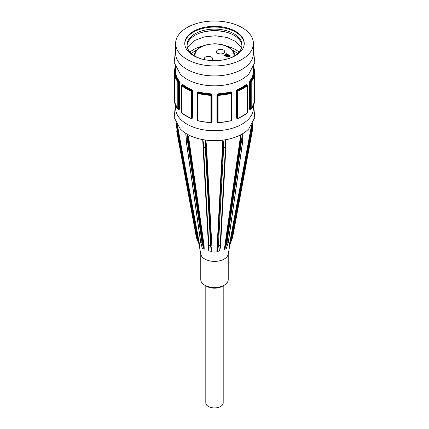 <?xml version="1.0" encoding="UTF-8"?>
<svg xmlns="http://www.w3.org/2000/svg" width="429" height="429" viewBox="0 0 429 429"><rect width="100%" height="100%" fill="white"/><g stroke="black" fill="none" stroke-linecap="round" stroke-linejoin="round"><path stroke-width="0.64" d="M210.795 60.516A4.118 2.376 0 0 0 207.4 60.151M204.649 59.679A4.118 2.376 180 0 1 204.301 58.719A4.118 2.376 180 0 1 206.842 56.521A4.118 2.376 180 0 1 211.331 57.036A4.118 2.376 180 0 1 212.537 58.719A4.118 2.376 180 0 1 211.079 60.532M215.165 60.36L214.618 60.602L215.379 60.639M215.165 60.285L215.438 60.639M226.314 56.505L226.399 56.183L224.726 56.065L224.244 55.427L226.533 53.722L230.416 55.963L228.957 56.805L226.678 56.977L226.314 56.467M226.474 54.285L225.177 55.057L225.257 55.759L227.81 55.057L226.474 54.285M225.177 55.057L225.257 55.834L226.914 55.647L227.81 55.057M225.177 55.132L225.257 55.834L225.177 55.132M228.271 55.32L226.984 56.113L227.123 56.649L229.44 55.995L228.271 55.32M226.984 56.113L227.123 56.725L228.668 56.521L229.44 55.995M226.984 56.188L227.123 56.725L226.984 56.188M224.249 55.464L226.533 53.722M226.533 53.797L230.352 56.001M217.669 53.378A4.118 2.376 180 0 1 216.463 51.695A4.118 2.376 180 0 1 219.004 49.496A4.118 2.376 180 0 1 223.493 50.016A4.118 2.376 180 0 1 224.699 51.695A4.118 2.376 180 0 1 222.158 53.893A4.118 2.376 180 0 1 217.669 53.378M223.134 53.566A4.118 2.376 0 0 0 218.034 53.566M205.807 285.8L205.807 402.911A8.693 5.019 0 0 0 208.355 406.461A8.693 5.019 0 0 0 217.825 407.55A8.693 5.019 0 0 0 223.193 402.911L223.193 285.8M175.402 66.565L174.431 69.868A0.456 0.37 9.9 0 1 174.437 69.82L174.437 69.82A0.456 0.37 9.9 0 1 174.887 69.525A39.811 22.984 180 0 1 175.579 66.983M174.388 70.538L174.726 70.79L174.887 69.525L175.338 69.595A0.456 0.37 -170.3 0 0 175.606 69.536M175.606 68.367A39.355 22.721 -0 0 0 175.338 69.595L175.606 70.994M253.394 49.802L254.826 62.5L248.852 73.911A38.894 22.458 180 0 1 214.5 85.832A38.894 22.458 180 0 1 180.148 73.911L174.174 62.5L175.606 49.802M253.394 105.555L253.394 108.29A38.894 22.458 180 0 1 214.5 130.743A38.894 22.458 180 0 1 175.606 108.29L175.606 105.555M175.343 74.249L175.338 74.051A0.456 0.37 170.3 0 0 175.793 73.654L175.681 73.981M179.043 109.363A0.456 0.338 -38.1 0 1 179.07 109.486L179.66 109.084L179.66 82.556L179.07 80.716A38.894 22.458 180 0 1 175.793 73.654M197.442 92.991L198.262 92.519L198.45 91.903L197.206 92.685L197.265 119.562M211.245 122.496L212.06 121.509L212.06 94.981L210.682 93.795A38.894 22.458 180 0 1 198.45 91.903M238.02 91.066A40.267 23.252 -0 0 0 247.184 85.773L247.458 85.929L247.184 113.052A40.267 23.252 180 0 1 238.02 118.34L237.639 118.125L237.639 91.597L238.02 91.066L237.752 90.476L237.055 91.57L236.599 91.307L237.425 90.288L237.162 89.699L236.025 91.275L236.025 117.803L237.162 118.468M246.9 84.996L246.112 84.529A38.894 22.458 180 0 1 237.162 89.699M251.212 81.746A40.267 23.252 -0 0 0 254.569 74.523L254.569 101.796A40.267 23.252 180 0 1 251.212 109.025L251.212 81.746A0.456 0.343 -142 0 0 250.793 81.263L250.482 82.513L249.866 82.416L250.348 81.199A0.456 0.338 38.1 0 1 249.93 80.716L249.34 82.556L249.34 109.084L249.93 109.486A38.894 22.458 -0 0 0 250.032 109.352M253.319 73.981L253.207 73.654A38.894 22.458 180 0 1 249.93 80.716M218.527 95.329A40.267 23.252 -0 0 0 231.043 93.393L231.472 93.651L231.472 120.179L231.043 120.667A40.267 23.252 180 0 1 218.527 122.603L218.061 122.254L218.061 95.726L218.527 95.329L218.479 94.691L217.578 95.533L217.412 95.179L218.361 94.434L218.318 93.795L216.94 94.981L216.94 121.509L217.755 122.496M231.735 119.562L231.794 92.685L230.55 91.903A38.894 22.458 180 0 1 218.318 93.795M182.046 85.328L182.513 85.06A0.456 0.306 128.9 0 0 182.888 84.529L182.1 84.996M191.838 118.468L192.975 117.803L192.975 91.275L191.838 89.699A38.894 22.458 180 0 1 182.888 84.529M174.431 74.523A40.267 23.252 -0 0 0 177.788 81.746L177.788 109.025A40.267 23.252 180 0 1 174.431 101.796L174.431 74.523A0.456 0.37 -9.9 0 1 174.887 74.12L174.726 74.346M177.788 81.746A0.456 0.343 -38 0 1 178.207 81.263A39.811 22.984 180 0 1 174.887 74.12L175.338 74.051A39.355 22.721 -0 0 0 178.652 81.199A0.456 0.338 141.9 0 0 179.07 80.716M177.981 82.368L178.518 82.513L178.207 81.263L178.652 81.199L179.134 82.416L179.66 82.556M178.207 109.288L178.518 109.041L178.518 82.513L179.134 82.416L179.134 108.945L178.652 109.218M177.788 109.025A0.456 0.343 142 0 0 177.858 109.213L178.931 109.357M181.816 85.773A40.267 23.252 -0 0 0 190.98 91.066L191.361 91.597L191.361 118.125L190.98 118.34A40.267 23.252 180 0 1 181.816 113.052L181.542 112.457L181.542 85.929L181.816 85.773A0.456 0.306 -51.3 0 1 182.186 85.248L181.596 85.591M190.98 91.066L191.248 90.476A39.811 22.984 180 0 1 182.186 85.248L182.513 85.06A39.355 22.721 -0 0 0 191.575 90.288L191.838 89.699M191.361 91.597L191.945 91.57L191.248 90.476L191.575 90.288L192.401 91.307L192.975 91.275M190.98 118.34L191.945 118.093L191.945 91.57L192.401 91.307L192.401 117.836L191.731 118.533M191.248 118.501L192.975 117.803M181.816 113.052A0.456 0.306 128.7 0 0 181.901 113.256L191.071 118.549L191.742 118.522M197.957 93.393A40.267 23.252 -0 0 0 210.473 95.329L210.939 95.726L210.939 122.254L210.473 122.603A40.267 23.252 180 0 1 197.957 120.667L197.528 120.179L197.528 93.651L198.144 92.777L197.276 93.345M210.473 95.329L210.521 94.691A39.811 22.984 180 0 1 198.144 92.777L198.262 92.519A39.355 22.721 -0 0 0 210.639 94.434L210.682 93.795M210.939 95.726L211.422 95.533L210.639 94.434L211.588 95.179L212.06 94.981M210.473 122.603L211.422 122.061L211.588 95.179L211.417 122.131M211.529 121.965L212.06 121.509M231.043 93.393L230.856 92.777A39.811 22.984 180 0 1 218.479 94.691L218.361 94.434A39.355 22.721 -0 0 0 230.738 92.519L230.55 91.903M231.724 93.345L230.856 92.777L231.558 92.991M218.061 95.726L217.578 95.533L217.632 122.308L218.506 122.796L230.974 120.871L231.735 119.943L231.724 93.479M217.583 122.131L217.412 95.179L216.94 94.981M247.184 85.773A0.456 0.306 -128.7 0 0 246.814 85.248A39.811 22.984 180 0 1 237.752 90.476L237.425 90.288A39.355 22.721 -0 0 0 246.487 85.06A0.456 0.306 51.1 0 1 246.112 84.529M247.184 113.052A0.456 0.306 51.3 0 1 247.099 113.256L247.458 112.151M238.02 118.34L237.752 118.501L237.055 118.093L237.639 118.125M237.269 118.533L236.599 117.836L236.599 91.307L236.025 91.275M254.569 74.523A0.456 0.37 -170.1 0 0 254.113 74.12A39.811 22.984 180 0 1 250.793 81.263L250.348 81.199A39.355 22.721 -0 0 0 253.662 74.051A0.456 0.37 9.7 0 1 253.207 73.654M254.274 74.346L253.657 74.249M254.569 101.796A0.456 0.37 9.9 0 1 254.563 101.85L251.158 109.197A0.456 0.343 38 0 1 251.142 109.213L250.069 109.357M251.019 82.368L250.482 82.513L250.482 109.041L250.793 109.288M250.348 109.218L249.866 108.945L249.866 82.416L249.34 82.556M254.612 74.625L254.569 69.868A0.456 0.37 170.1 0 0 254.563 69.82L254.563 69.82A0.456 0.37 170.1 0 0 254.113 69.525L254.274 73.97M253.598 66.565L254.612 70.538L253.657 70.887L253.662 69.595A0.456 0.37 -9.7 0 1 253.394 69.536M186.218 140.985A0.456 0.3 -8.1 0 0 186.352 141.195L185.746 133.328A38.894 22.458 180 0 1 180.148 128.738L174.222 117.573L175.402 105.1M185.789 133.349L186.041 133.51A44.798 32.379 -17.7 0 0 186.996 134.084A44.798 32.379 -17.7 0 0 187.72 134.486L187.784 134.524A38.894 22.458 180 0 0 202.697 139.602L202.922 139.623A25.611 20.195 -155.1 0 0 204.435 139.892A44.798 35.194 -7.1 0 0 205.416 140.036L205.496 140.047A38.894 22.458 180 0 0 222.807 140.138L223.059 140.09A25.611 20.195 155.1 0 0 224.565 139.892A44.798 35.194 7.1 0 0 225.547 139.731M225.788 142.948L225.622 139.72A38.894 22.458 180 0 0 240.696 134.803L241.018 134.631A44.798 32.379 17.7 0 0 242.004 134.084A44.798 32.379 17.7 0 0 242.712 133.66M242.787 140.953L242.648 141.195A0.456 0.3 8.1 0 0 242.782 141.018A0.456 0.456 0 0 0 242.787 140.953L242.771 133.628A38.894 22.458 180 0 0 248.852 128.738L254.778 117.573L253.598 105.1M230.078 243.994L228.148 254.311A13.728 7.926 180 0 1 214.5 261.384A13.728 7.926 180 0 1 200.852 254.311L198.933 244.058M251.56 125.016L229.199 245.699A0.456 0.273 -169.5 0 1 229.279 245.629L232.127 238.551A0.456 0.359 -155.1 0 0 232.143 238.497A0.456 0.273 -169.5 0 1 231.585 238.631A0.456 0.279 21.3 0 0 232.127 238.551L232.604 237.532A0.456 0.279 21.3 0 0 232.615 237.478A0.456 0.359 24.9 0 1 232.604 237.532L229.987 244.224L232.604 237.521A0.456 0.456 0 0 0 232.631 237.435A0.456 0.273 -169.5 0 1 232.615 237.478L232.143 238.497L251.828 132.014A0.456 0.359 -155.1 0 0 251.834 131.96L251.276 132.148A0.456 0.273 10.5 0 0 251.828 132.014L252.306 130.995A0.456 0.273 10.5 0 0 252.316 130.909M242.787 136.481L242.771 133.628M228.362 242.262A0.456 0.332 17.7 0 1 228.351 242.305A0.456 0.456 0 0 0 228.367 242.229A0.456 0.3 -171.9 0 1 228.233 242.406L228.223 242.455A0.456 0.332 17.7 0 0 228.351 242.305L226.952 246.702M240.696 134.803L224.34 249.496A0.456 0.3 -171.9 0 1 224.48 249.458L226.941 243.152A0.456 0.3 -171.9 0 1 226.298 243.098A0.456 0.332 17.7 0 0 226.93 243.2L228.223 242.455L226.389 248.386M220.216 247.302L219.589 251.013L220.495 246.932L226.078 143.774L225.622 139.72M222.807 140.138L216.843 251.383A0.456 0.316 -176.9 0 1 217.004 251.389L218.12 248L218.409 245.683A0.456 0.316 -176.9 0 1 217.846 245.442A0.456 0.359 7.1 0 0 218.404 245.726L220.168 245.452A0.456 0.359 7.1 0 0 220.511 245.157L220.072 248.675M211.947 247.463A0.456 0.316 -3.1 0 0 211.438 247.71L211.561 251.33L211.947 247.463L206.413 144.316L205.496 140.047M202.697 139.602L208.719 250.847A0.456 0.316 176.9 0 1 208.859 250.901L209.111 247.726L208.826 245.409A0.456 0.316 176.9 0 1 208.499 245.034L203.233 147.05M204.086 245.458A0.456 0.3 -8.2 0 0 203.48 245.533L204.199 249.281L204.086 245.458L188.921 139.103L187.784 134.524M185.746 133.328L186.165 136.245M201.914 246.428L202.145 248.042A0.456 0.3 171.9 0 1 202.225 248.128L200.767 242.406A0.456 0.3 171.9 0 1 200.633 242.229L186.218 141.018A0.456 0.456 0 0 1 186.213 140.953L187.645 141.945A0.456 0.3 -8.1 0 0 188.288 141.892L187.645 141.892L187.645 134.454L185.907 133.451M199.013 241.452A0.456 0.273 -10.5 0 0 198.471 241.345L199.592 245.383L199.013 241.452L177.365 125.145M178.276 129.542A0.456 0.273 -10.5 0 0 177.724 129.424L198.471 241.345L197.415 238.631A0.456 0.273 169.5 0 1 196.857 238.497A0.456 0.359 155.1 0 0 196.873 238.551A0.456 0.279 -21.3 0 0 197.415 238.631L177.724 132.148L177.166 131.96A0.456 0.359 155.1 0 0 177.172 132.014A0.456 0.273 -10.5 0 0 177.724 132.148L177.188 124.555M176.684 130.909A0.456 0.273 -10.5 0 0 176.694 130.995L177.172 132.014L196.857 238.497L196.385 237.478A0.456 0.279 -21.3 0 0 196.396 237.532A0.456 0.359 -24.9 0 1 196.385 237.478A0.456 0.273 169.5 0 1 196.369 237.398M196.385 237.478L176.694 130.995A0.456 0.359 -24.9 0 1 176.694 130.936L176.694 130.802M176.694 128.217L176.587 123.842M196.396 237.521L197.458 240.245A0.456 0.279 -21.3 0 0 197.458 240.245L199.533 245.313M188.921 139.103A0.456 0.3 -8.1 0 0 188.288 139.168L203.48 245.533L202.703 243.098A0.456 0.3 171.9 0 1 202.059 243.152L202.07 243.2A0.456 0.332 -17.7 0 0 202.703 243.098L188.288 141.892L187.645 134.454M201.442 244.541A0.456 0.332 -17.7 0 0 201.426 244.734L200.649 242.305A0.456 0.332 -17.7 0 0 200.777 242.455L202.07 243.2L204.086 249.238M186.347 138.422L186.213 140.953M185.811 133.371L186.03 134.663M202.225 248.128L201.426 244.734A0.456 0.332 -17.7 0 0 201.55 244.889M206.413 144.316A0.456 0.316 -3.1 0 0 205.877 144.557L211.154 245.442A0.456 0.316 176.9 0 1 210.591 245.683L210.596 245.726A0.456 0.359 -7.1 0 0 211.154 245.442L205.877 147.276L205.319 147.517A0.456 0.316 -3.1 0 0 205.877 147.276L205.378 140.036L204.435 139.892M208.784 247.302A0.456 0.359 -7.1 0 0 208.773 247.426L208.489 245.157A0.456 0.359 -7.1 0 0 208.832 245.452L210.596 245.726L211.427 251.324M205.319 140.031L205.319 147.463L203.55 147.19L203.55 144.471L203.212 144.214L203.212 146.938A0.456 0.456 0 0 0 203.212 146.949A0.456 0.316 -3.1 0 0 203.55 147.244L203.212 146.938L203.223 144.283M203.174 142.787L202.788 139.607M203.55 144.471L202.922 139.623M208.805 247.522L208.773 247.426A0.456 0.359 -7.1 0 0 209.111 247.726M208.869 248.477L208.859 250.901M226.078 143.774A0.456 0.316 3.1 0 0 225.788 143.951M225.767 147.05L220.501 245.034A0.456 0.316 -176.9 0 1 220.174 245.409L219.589 251.013M225.45 147.244A0.456 0.316 3.1 0 0 225.788 146.949A0.456 0.456 0 0 0 225.788 146.938L225.45 147.19L220.174 245.409L218.409 245.683L223.681 147.517L223.123 147.276A0.456 0.316 3.1 0 0 223.681 147.517L225.45 147.244M225.509 139.747L225.45 147.19L223.681 147.463L223.681 144.745L223.123 144.557L217.562 247.71A0.456 0.359 7.1 0 0 218.12 248M223.681 144.745L223.059 140.09M222.914 140.117L223.123 144.557L217.562 247.71L217.004 251.389M225.45 139.757L224.565 139.892M242.691 133.682L242.653 141.141L241.355 141.892L241.355 139.168L240.712 139.168L240.712 141.892A0.456 0.3 8.1 0 0 241.355 141.945L240.712 141.892L226.298 243.098L225.52 245.533A0.456 0.332 17.7 0 0 226.153 245.635M241.355 139.168L240.782 134.76L240.712 139.168L225.52 245.533L224.48 249.458M242.653 133.709L240.916 134.711M252.306 130.802L251.834 131.96L251.834 129.236L251.276 129.424L251.276 132.148L231.585 238.631L230.529 241.345A0.456 0.279 21.3 0 0 231.07 241.27M251.834 129.236L251.7 125.043M251.603 125.198L251.276 129.424L230.529 241.345L229.279 245.629M198.884 243.956L199.485 245.249M202.343 248.252L203.984 249.195M209.062 250.97L211.299 251.319M217.235 251.394L219.471 251.045M224.673 249.394L226.314 248.45M229.392 245.517L229.987 244.224M196.52 50.155A27 15.589 -0 0 0 195.409 50.761A27 15.589 -0 0 0 191.495 53.625M237.505 53.625A27 15.589 -0 0 0 232.48 50.155M202.585 46.048A29.746 17.171 -0 0 0 193.468 49.641A29.746 17.171 -0 0 0 189.961 52.081M239.039 52.081A29.746 17.171 -0 0 0 226.415 46.048M227.863 32.615A29.746 17.171 -0 0 0 201.137 32.615M241.924 45.715A27.456 15.852 -0 0 0 224.405 31.682A27.456 15.852 -0 0 0 195.088 35.253A27.456 15.852 -0 0 0 187.076 45.715M227.863 58.816A27.456 15.852 -0 0 0 241.956 44.97A27.456 15.852 -0 0 0 225.005 30.325A27.456 15.852 -0 0 0 195.088 33.762A27.456 15.852 -0 0 0 187.044 44.97A27.456 15.852 -0 0 0 201.137 58.816M244.235 43.849A29.746 17.171 -0 0 0 225.584 28.287A29.746 17.171 -0 0 0 193.468 32.078A29.746 17.171 -0 0 0 184.765 43.849M193.468 31.333A29.746 17.171 180 0 1 225.885 27.612A29.746 17.171 180 0 1 244.246 43.474A29.746 17.171 180 0 1 214.5 60.65A29.746 17.171 180 0 1 184.754 43.474A29.746 17.171 180 0 1 193.468 31.333M228.228 253.888L228.228 279.611A13.728 7.926 180 0 1 224.206 285.215A13.728 7.926 180 0 1 204.794 285.215A13.728 7.926 180 0 1 200.772 279.611L200.772 253.888M204.794 285.215L206.735 286.336A10.982 6.338 -0 0 0 222.265 286.336L224.206 285.215M186.996 27.595A38.894 22.458 180 0 1 229.386 22.726A38.894 22.458 180 0 1 253.394 43.474A38.894 22.458 180 0 1 214.5 65.932A38.894 22.458 180 0 1 175.606 43.474A38.894 22.458 180 0 1 186.996 27.595M253.394 43.474L253.394 53.464A38.894 22.458 180 0 1 214.5 75.922A38.894 22.458 180 0 1 175.606 53.464L175.606 43.474M195.077 56.172A19.493 11.256 180 0 1 214.5 43.951A19.493 11.256 180 0 1 233.923 56.172M174.726 73.97L174.726 70.79L175.343 70.887L175.343 74.051M174.388 70.56L174.388 74.501M177.981 108.896L179.66 109.084M181.542 112.151L181.542 112.457M181.542 85.929L181.767 85.178L182.18 85.146M191.361 118.125L191.945 118.093M197.276 93.479L197.528 120.179M197.528 93.651L197.265 119.943L198.026 120.871L210.494 122.796L211.368 122.308M210.939 122.254L211.422 122.061M216.94 121.509L218.061 122.254M231.472 93.651L231.472 120.179M237.639 91.597L237.055 91.57L237.055 118.093L236.025 117.803M247.458 85.929L247.538 112.301M249.34 109.084L251.019 108.896M253.319 73.997L253.303 73.547L254.612 74.576M254.612 74.501L254.612 70.56M253.421 66.983A39.811 22.984 180 0 1 254.113 69.525L253.662 69.595A39.355 22.721 -0 0 0 253.394 68.367M253.657 73.874L253.657 70.887L253.394 70.994M177.166 124.828L177.166 131.96L176.678 130.872A0.456 0.456 0 0 0 176.684 130.947L196.369 237.435A0.456 0.456 0 0 0 196.391 237.516M202.059 243.152L200.767 242.406L186.352 141.195L187.645 141.945L202.059 243.152M210.591 245.683L208.826 245.409L203.55 147.244L205.319 147.517L210.591 245.683M228.367 242.229L242.782 141.018A0.456 0.3 8.1 0 0 242.782 140.985M228.233 242.406L226.941 243.152L241.355 141.945L242.648 141.195L228.233 242.406M232.631 237.398A0.456 0.273 -169.5 0 1 232.631 237.435L252.316 130.952A0.456 0.456 0 0 0 252.322 130.872L252.322 124.002M252.306 124.029L252.306 130.936A0.456 0.359 24.9 0 1 252.306 130.995L232.615 237.478M234.91 55.952C234.781 52.284 232.513 49.249 228.099 46.847C224.211 44.841 219.686 43.822 214.521 43.785C202.15 44.428 195.345 48.482 194.09 55.952M175.606 67.037L175.606 73.724M253.394 67.037L253.394 73.724M174.437 101.845L174.388 74.603L174.791 73.96L175.697 73.547L175.681 73.997M174.437 101.85L177.842 109.197M181.462 112.307L181.462 85.779M181.901 113.256L181.462 112.301M197.49 92.75L197.329 93.104M217.471 121.965L217.637 122.319M231.51 92.75L231.671 93.104M246.82 85.146L247.538 85.773M237.258 118.522L237.929 118.549L247.099 113.251M254.612 74.603L254.563 101.845M182.18 84.577L182.18 85.242M252.322 125.145L252.649 123.413M176.619 124.85L176.351 123.413M176.678 128.148L176.571 123.815M186.213 138.235L186.02 134.583M208.483 245.115A0.456 0.456 0 0 0 208.483 245.131L203.212 146.959M220.517 245.125L225.788 146.959M187.714 48.45L188.149 47.158L194.841 40.433L204.209 36.899L215.433 35.784L226.984 37.462L236.057 41.656L240.841 47.131L241.286 48.45"/></g></svg>
